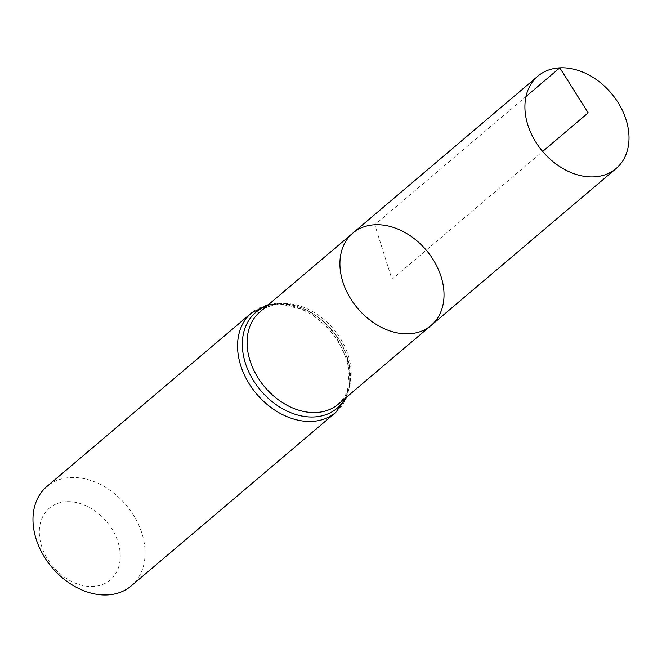 <?xml version="1.0" encoding="UTF-8"?>
<svg xmlns="http://www.w3.org/2000/svg" width="662" height="662" viewBox="0 0 662 662"><rect width="100%" height="100%" fill="white"/><g stroke="black" fill="none" stroke-linecap="round" stroke-linejoin="round"><path stroke-width="0.5" stroke-dasharray="3.31 2.48" d="M66.432 501.68A47.068 34.978 49.7 0 0 53.382 567.003A47.068 34.978 49.7 0 0 119.565 563.503A47.068 34.978 49.7 0 0 66.432 501.68M131.192 585.928A65.182 48.442 49.7 0 0 135.487 518.578A65.182 48.442 49.7 0 0 70.528 477.534A65.182 48.442 49.7 0 0 46.87 486.512M431.119 325.431A60.523 44.975 49.7 0 0 426.27 250.186A60.523 44.975 49.7 0 0 352.813 233.123M526 96.52L374.783 224.774L391.962 279.273L542.658 151.457M281.946 303.519A60.523 44.975 49.7 0 0 259.984 311.86C265.354 307.292 272.107 304.752 280.225 304.247C301.5 302.501 329.51 320.309 341.973 344.902C353.822 370.902 352.589 390.663 338.282 404.176A60.523 44.975 49.7 0 0 342.271 341.633A60.523 44.975 49.7 0 0 281.946 303.519M335.775 412.409A65.182 48.442 49.7 0 0 340.069 345.059A65.182 48.442 49.7 0 0 275.102 304.007A65.182 48.442 49.7 0 0 251.444 312.994M345.125 398.367A62.849 46.704 49.7 0 0 336.635 336.147A62.849 46.704 49.7 0 0 278.528 303.767A62.849 46.704 49.7 0 0 266.827 306.059M268.78 304.404L276.824 303.279L308.219 310.826L335.038 333.913L349.519 365.59L347.078 396.712"/><path stroke-width="0.99" d="M374.783 224.774A60.523 44.975 -130.3 0 1 435.108 262.897A60.523 44.975 -130.3 0 1 431.119 325.431A60.523 44.975 -130.3 0 1 357.662 308.368A60.523 44.975 -130.3 0 1 352.813 233.123A60.523 44.975 -130.3 0 1 374.783 224.774M335.775 412.409A65.182 48.442 49.7 0 1 256.666 394.031A65.182 48.442 49.7 0 1 251.444 312.994L46.87 486.512A65.182 48.442 49.7 0 0 52.091 567.557A65.182 48.442 49.7 0 0 131.192 585.928L335.775 412.409L347.078 396.712M431.119 325.431L338.282 404.176A60.523 44.975 49.7 0 1 264.833 387.113A60.523 44.975 49.7 0 1 259.984 311.86L352.813 233.123A60.523 44.975 49.7 0 0 348.824 295.657A60.523 44.975 49.7 0 0 409.149 333.772A60.523 44.975 49.7 0 0 431.119 325.431L616.115 168.52A60.523 44.975 -130.3 0 1 594.145 176.862A60.523 44.975 -130.3 0 1 533.82 138.747A60.523 44.975 -130.3 0 1 537.809 76.204A60.523 44.975 -130.3 0 1 611.266 93.268A60.523 44.975 -130.3 0 1 616.115 168.52M542.658 151.457L588.204 112.83L559.779 67.863L526 96.52M266.827 306.059A62.849 46.704 49.7 0 0 260.754 390.572A62.849 46.704 49.7 0 0 345.125 398.367M251.444 312.994L268.78 304.404M352.813 233.123L537.809 76.204"/></g></svg>

